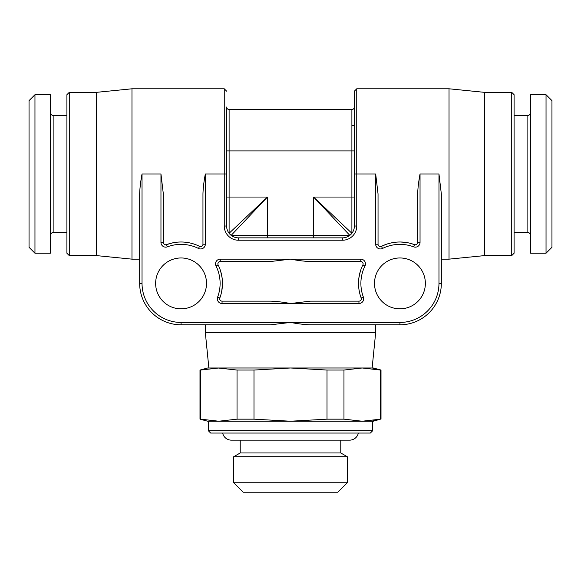 <?xml version="1.0" encoding="UTF-8"?>
<svg xmlns="http://www.w3.org/2000/svg" width="581" height="581" viewBox="0 0 581 581"><rect width="100%" height="100%" fill="white"/><g stroke="black" fill="none" stroke-linecap="round" stroke-linejoin="round"><path stroke-width="0.87" d="M233.715 482.746L243.178 492.209L337.822 492.209L347.285 482.746L233.715 482.746L233.715 456.717L347.285 456.717L347.285 482.746M233.715 456.717L240.222 452.962L340.778 452.962L347.285 456.717M340.778 452.962L340.778 440.151L349.653 440.151A8.875 8.875 0 0 0 358.346 433.056M240.222 452.962L240.222 440.151L231.347 440.151A8.875 8.875 0 0 1 222.654 433.056M370.351 433.056L210.649 433.056L208.281 430.688L372.719 430.688L370.351 433.056M208.281 421.225L208.281 430.688M372.719 421.225L372.719 430.688M372.973 420.491L380.468 419.162L373.314 421.225L207.686 421.225L199.995 419.162L200.532 419.162L200.532 370.046L199.995 370.046L199.995 419.162M200.532 419.162L218.783 421.225L237.033 419.162L253.991 419.162L253.991 370.046L290.5 367.991L207.686 367.991L199.995 370.046M327.009 419.162L343.967 419.162L362.217 421.225L380.468 419.162L380.468 370.046L362.217 367.991L290.5 367.991L327.009 370.046L327.009 419.162L290.5 421.225L253.991 419.162M218.02 421.218L218.478 421.225M237.033 419.162L237.033 370.046L253.991 370.046M372.973 368.724L381.005 370.046L381.005 419.162M343.967 419.162L343.967 370.046L327.009 370.046M381.005 370.046L373.314 367.991L362.217 367.991L343.967 370.046M255.008 322.44L181.069 322.44A39.043 39.043 0 0 1 142.033 283.405L142.033 173.973C140.609 181.584 139.825 188.229 139.665 193.909L139.665 283.405A41.404 41.404 0 0 0 181.069 324.808L205.318 324.808L205.318 332.499L375.682 332.499L372.13 367.991L363.016 367.991M205.318 332.499L208.87 367.991L218.783 367.991L200.532 370.046M237.033 370.046L217.991 367.991M361.317 298.757L361.179 299.578M360.285 300.733L359.661 301.038M359.312 291.43L358.956 289.389M358.571 285.394L358.542 284.639M358.905 277.812L360.373 271.167M222.051 303.514L222.051 301.147L270.564 301.147C276.244 301.307 282.889 302.098 290.5 303.514L222.051 303.514A4.735 4.735 0 0 1 217.621 297.116A39.043 39.043 0 0 0 216.016 265.989A4.735 4.735 0 0 1 220.25 259.148L290.5 259.148C298.111 260.564 304.756 261.356 310.436 261.515L361.266 261.573M361.76 261.74L362.246 262.046M362.341 262.125L362.682 262.51M363.016 263.2L363.11 264.108M360.75 259.148A4.735 4.735 0 0 1 364.984 265.989L362.871 264.936A2.368 2.368 0 0 0 360.75 261.515L360.75 259.148L290.5 259.148L270.564 261.515L219.734 261.573M217.89 264.108L217.984 263.193M218.318 262.51L218.754 262.046M220.627 271.167L222.102 277.827M222.458 284.654L221.688 291.437M220.693 300.718L220.177 300.224M219.814 299.556L219.683 298.75M290.5 303.514L310.436 301.147L358.949 301.147A2.368 2.368 0 0 0 361.164 297.951A2.368 2.368 0 0 1 358.949 301.147L358.949 303.514L290.5 303.514M142.033 283.405L139.665 283.405A41.404 41.404 0 0 0 181.069 324.808L181.069 322.44L290.5 322.44C298.111 323.857 304.756 324.648 310.436 324.808L399.931 324.808L375.682 324.808L375.682 332.499M155.635 283.405A25.433 25.433 0 0 1 181.069 257.964A25.433 25.433 0 0 1 206.502 283.405A25.433 25.433 0 0 1 181.069 308.838A25.433 25.433 0 0 1 155.635 283.405M425.365 283.405A25.433 25.433 0 0 0 399.931 257.964A25.433 25.433 0 0 0 374.498 283.405A25.433 25.433 0 0 0 399.931 308.838A25.433 25.433 0 0 0 425.365 283.405M360.75 261.515A2.368 2.368 0 0 1 362.871 264.936A41.404 41.404 0 0 0 361.164 297.951L363.379 297.116A4.735 4.735 0 0 1 358.949 303.514M438.967 222.472L438.967 283.405L438.967 173.973L420.041 173.973C418.625 181.584 417.833 188.229 417.674 193.909L417.674 242.422A2.368 2.368 0 0 1 414.478 244.637L410.121 243.272M405.415 242.364L400.527 242.001M395.552 242.226L390.599 243.061M385.828 244.47L381.463 246.344A2.368 2.368 0 0 1 378.042 244.223L378.042 193.909L375.682 173.973L356.749 173.973L356.749 226.024A14.198 14.198 0 0 1 342.55 240.222L238.45 240.222A14.198 14.198 0 0 1 224.251 226.024L224.251 173.973L226.619 173.973L226.619 226.024A11.831 11.831 0 0 0 238.45 237.854L342.55 237.854A11.831 11.831 0 0 0 354.381 226.024A11.831 11.831 0 0 1 342.55 237.854L342.55 240.222M392.357 242.691L394.281 242.386M400.875 242.008L401.239 242.016M181.069 324.808L270.564 324.808L290.5 322.44L399.931 322.44L399.931 324.808A41.404 41.404 0 0 0 441.335 283.405L441.335 193.909L438.967 173.973M356.749 88.791L354.381 91.159L354.381 173.973L356.749 173.973L356.749 88.791L449.026 88.791L449.026 259.148L441.335 259.148L441.335 283.405A41.404 41.404 0 0 1 399.931 324.808M380.584 246.584L379.669 246.467M378.79 245.945L378.471 245.581M378.333 245.349L378.158 244.957M417.252 243.773L416.773 244.281M416.105 244.645L415.292 244.79M354.381 173.973L354.381 226.024L356.749 226.024M354.381 197.039L351.897 197.039L351.897 150.9L354.381 150.9L354.381 107.013A2.484 2.484 0 0 1 351.897 109.497L229.103 109.497L229.103 233.279L267.434 197.039L231.18 235.363M349.363 235.697L348.89 236.017M346.349 237.23L345.572 237.462M344.62 237.673L343.596 237.811M351.57 233.685L351.156 234.143M350.699 234.608L350.234 235.022M354.33 227.113L354.185 228.166M353.967 229.139L353.698 229.996M352.551 232.349L352.239 232.821M226.619 125.467L226.619 173.973L226.619 150.9L351.897 150.9L351.897 109.497A2.484 2.484 0 0 0 354.381 107.013L354.381 107.013A2.484 2.484 0 0 1 351.897 109.497M205.318 173.973L205.318 244.223L202.958 244.223L202.958 193.909C203.118 188.229 203.902 181.584 205.318 173.973L224.251 173.973L224.251 88.791L131.974 88.791L131.974 259.148L96.482 255.604L96.482 92.343L69.27 92.343L69.27 255.604L66.909 253.236L66.909 94.71L69.27 92.343M139.665 283.405L139.665 259.148L131.974 259.148M142.033 173.973L160.959 173.973L163.326 193.909L163.326 242.422A2.368 2.368 0 0 0 166.522 244.637L170.879 243.272M165.708 244.79L164.888 244.645L165.708 244.79M164.234 244.281L163.748 243.773L164.227 244.281M194.969 244.398L193.386 243.867M188.643 242.691L186.719 242.386M181.112 241.994L179.761 242.016M172.906 242.807L166.522 244.637A41.404 41.404 0 0 1 199.537 246.344A2.368 2.368 0 0 0 202.958 244.223M202.863 244.877L202.609 245.458M202.21 245.945L201.665 246.329M200.968 246.562L200.213 246.562M380.032 246.562L380.461 246.584M414.478 244.637A41.404 41.404 0 0 0 381.463 246.344A41.404 41.404 0 0 1 414.478 244.637L413.65 246.852A39.043 39.043 0 0 0 382.523 248.457A4.735 4.735 0 0 1 375.682 244.223L375.682 173.973M449.026 259.148L484.518 255.604L511.73 255.604L511.73 92.343L484.518 92.343L484.518 255.604M449.026 88.791L484.518 92.343M511.73 255.604L514.091 253.236L514.091 94.71L511.73 92.343M530.656 173.973L530.656 94.71L546.038 94.71L546.038 253.236L530.656 253.236L530.656 173.973M546.038 94.71L551.95 100.622L551.95 247.317L546.038 253.236M351.897 125.467L354.381 125.467M29.05 247.317L29.05 100.622L34.962 94.71L34.962 253.236L29.05 247.317M34.962 94.71L50.344 94.71L50.344 253.236L34.962 253.236M131.974 88.791L96.482 92.343M202.667 245.349L202.842 244.957M217.621 297.116L219.836 297.951A2.368 2.368 0 0 0 222.051 301.147A2.368 2.368 0 0 1 219.836 297.951A41.404 41.404 0 0 0 218.129 264.936A2.368 2.368 0 0 1 220.25 261.515L220.25 259.148M229.103 109.497A2.484 2.484 0 0 1 226.619 107.013L226.619 150.9M227.273 229.916L227.011 229.052M226.801 228.086L226.663 227.062M230.78 235.036L230.323 234.63M229.858 234.165L229.444 233.7M237.44 237.811L236.423 237.68M236.641 237.716L237.404 237.811M226.67 227.113L226.779 227.955M227.033 229.139L227.193 229.684M349.82 235.363L313.566 197.039L351.897 233.286L351.897 197.039L313.566 197.039L313.566 235.37L349.806 235.37M420.041 173.973L420.041 242.422A4.735 4.735 0 0 1 413.65 246.852M399.931 322.44A39.043 39.043 0 0 0 438.967 283.405L441.335 283.405M205.318 244.223A4.735 4.735 0 0 1 198.477 248.457A39.043 39.043 0 0 0 167.35 246.852A4.735 4.735 0 0 1 160.959 242.422L160.959 173.973M364.984 265.989A39.043 39.043 0 0 0 363.379 297.116M238.45 240.222L238.45 237.854M224.251 226.024L226.619 226.024M198.477 248.457L199.537 246.344M167.35 246.852L166.522 244.637M160.959 242.422L163.326 242.422M219.836 297.951A41.404 41.404 0 0 0 218.129 264.936L216.016 265.989M420.041 242.422L417.674 242.422M382.523 248.457L381.463 246.344M375.682 244.223L378.042 244.223M514.091 115.706L527.105 115.706L527.105 232.233C529.24 232.429 530.424 233.613 530.656 235.784M66.909 232.233L53.895 232.233L53.895 115.706C51.76 115.517 50.576 114.334 50.344 112.155M226.619 197.039L267.434 197.039L267.434 235.37L313.566 235.37L313.566 237.854M231.194 235.37L267.434 235.37L267.434 237.854M224.251 88.791L226.619 91.159M514.091 232.233L527.105 232.233M527.105 115.706C529.24 115.517 530.424 114.334 530.656 112.155M53.895 232.233C51.76 232.429 50.576 233.613 50.344 235.784M66.909 115.706L53.895 115.706M96.482 255.604L69.27 255.604M231.347 440.151L349.653 440.151"/></g></svg>
